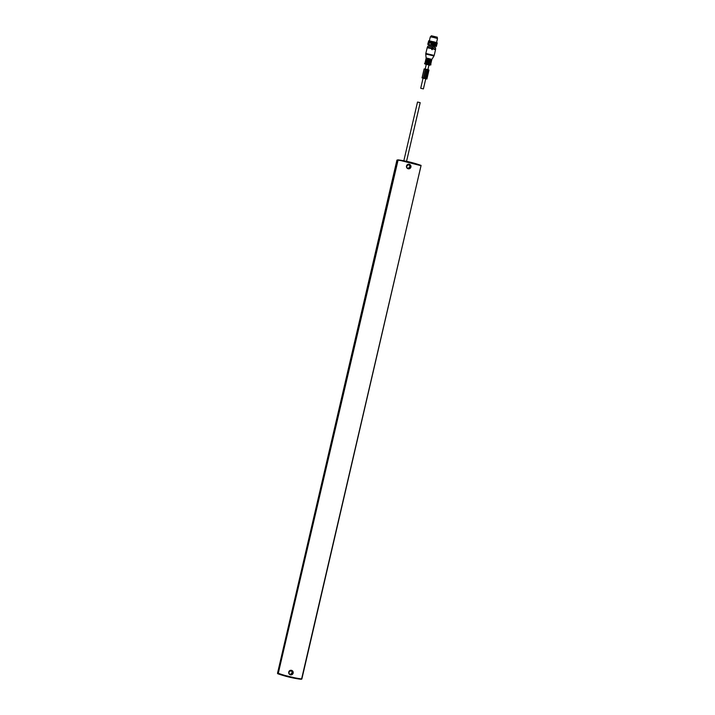 <?xml version="1.0" encoding="UTF-8"?>
<svg xmlns="http://www.w3.org/2000/svg" width="715" height="715" viewBox="0 0 715 715"><rect width="100%" height="100%" fill="white"/><g stroke="black" fill="none" stroke-linecap="round" stroke-linejoin="round"><path stroke-width="1.07" d="M396.941 160.106L277.509 673.342L278.475 673.7A117.752 115.857 89.7 0 0 301.516 679.241L301.605 678.937A117.448 115.553 89.7 0 1 278.627 673.414L277.697 673.709A117.752 115.857 89.7 0 0 300.738 679.25L301.846 679.009L421.081 165.406A117.752 115.857 89.7 0 0 398.049 159.865L396.941 160.106L397.71 160.097L278.278 673.342L398.058 160.169A117.448 115.553 89.7 0 1 421.037 165.701L398.049 159.865M301.605 678.937L421.037 165.701L301.855 679.009L300.827 679.25M403.832 160.786L417.524 102.039L420.197 102.674L406.549 161.331M437.214 37.725L437.33 37.216L431.377 35.768L430.913 36.259M431.136 44.929L432.03 41.533L431.234 44.947M429.599 45.036L427.901 44.455L431.029 45.036M431.342 45.108L434.514 46.18M429.626 44.947L434.532 46.091M431.422 45.125L432.03 41.533M431.485 45.134L432.405 41.622L436.874 42.659M431.61 45.036L432.504 41.649M431.887 45.233L432.736 41.577M431.958 45.242L432.888 41.729M432.271 45.322L432.986 41.756M432.343 45.34L433.192 41.684M432.423 45.358L433.37 41.845M432.575 45.26L433.469 41.872M432.798 45.447L433.656 41.792M432.888 45.465L433.844 41.962M433.049 45.376L433.942 41.979M433.254 45.554L434.103 41.908M433.344 45.572L434.309 42.069M433.513 45.483L434.407 42.096M433.683 45.662L434.532 42.015M433.782 45.688L434.756 42.185M434.068 45.76L434.845 42.212M434.103 45.769L434.631 42.033M434.202 45.796L435.185 42.292M434.389 45.706L435.265 42.319M435.051 42.14L434.47 45.733M434.595 45.894L435.578 42.4M435.444 42.239L434.854 45.966L435.658 42.417M434.961 45.992L435.944 42.498M435.185 46.055L436.016 42.516M435.292 46.082L436.275 42.587M435.489 46.144L436.338 42.605M435.578 46.171L436.561 42.677M435.748 46.216L436.615 42.685M435.828 46.243L436.802 42.748M435.971 46.287L436.847 42.766M436.025 46.305L436.999 42.811M436.043 46.457L437.035 42.829M436.177 46.368L437.151 42.864M436.257 46.395L437.169 42.873M436.195 46.466L437.24 42.909M436.338 46.466L437.258 42.918M428.124 44.616L429.027 40.827L428.634 44.553M427.901 44.455L428.696 40.809L427.749 44.321M427.785 44.312L428.705 40.809L427.793 44.312M427.936 44.455L428.866 40.809L428.017 44.464M428.008 44.321L428.839 40.916M428.231 44.491L429 40.934M428.205 44.348L429.045 40.943M428.455 44.527L429.232 40.97M430.278 42.98L430.689 41.247M430.975 41.193L430.618 43.052L431.109 41.336M430.707 43.07L431.297 41.255M431.386 41.282L431.065 43.15L431.565 41.434M431.163 43.168L431.735 41.354M429.018 44.643L429.116 42.757L429.778 42.891L430.224 41.032L429.483 40.898M430.207 41.148L429.804 42.891L430.287 41.166M429.885 42.9L430.475 41.086M429.116 42.757L429.572 40.916M429.179 42.766L429.581 41.032M429.447 42.829L429.876 40.97M429.509 42.829L429.912 41.095M429.366 40.88L430.305 36.84L433.54 37.439L437.5 38.512L436.561 42.551M430.788 36.51L437.214 38.011L430.314 36.84M429.438 42.846L431.395 43.231M430.832 45.009L431.252 43.213M428.955 64.949L426.301 64.332M423.387 88.901L420.706 88.267L423.387 88.901M432.092 49.701L431.654 48.271L432.298 47.655L431.672 49.46L432.262 49.603L432.745 48.522L432.298 47.655M426.122 78.695L423.87 78.194L426.113 78.73M426.569 78.802L428.669 69.829L425.434 69.105L423.343 78.087L425.747 78.82M425.434 69.105L424.129 68.917L422.038 77.899L423.003 78.051M423.343 78.087L422.056 77.899M422.985 78.132L425.756 78.793M397.96 159.865L396.932 160.106L277.5 673.342M292.81 673.038A2.002 1.966 89.7 0 0 290.889 670.581A2.002 1.966 89.7 0 0 288.985 672.118A2.002 1.966 89.7 0 0 290.907 674.585A2.002 1.966 89.7 0 0 292.81 673.038M290.522 674.54A2.002 1.966 89.7 0 0 290.505 670.625M293.159 673.11A2.306 2.27 89.7 0 0 291.479 670.33A2.306 2.27 89.7 0 0 288.744 672.046A2.306 2.27 89.7 0 0 290.433 674.826A2.306 2.27 89.7 0 0 293.159 673.11M408.283 168.49A2.002 1.966 89.7 0 0 408.265 164.575M410.571 166.988A2.002 1.966 89.7 0 0 408.649 164.53A2.002 1.966 89.7 0 0 406.746 166.068A2.002 1.966 89.7 0 0 408.667 168.534A2.002 1.966 89.7 0 0 410.571 166.988M410.919 167.06A2.306 2.27 89.7 0 0 409.239 164.28A2.306 2.27 89.7 0 0 406.504 165.996A2.306 2.27 89.7 0 0 408.194 168.776A2.306 2.27 89.7 0 0 410.919 167.06M424.692 63.796L429.992 65.235L425.014 64.055L424.549 63.313L430.975 64.815L424.925 63.161M430.627 64.421L425.032 63.117M425.291 62.473L430.823 63.599L425.291 62.473L425.175 62.983M430.823 63.599L425.228 62.294M431.002 63.447L425.13 62.08M431.056 63.224L425.184 61.856M431.011 62.321L425.55 60.891L431.145 62.187L430.895 62.831L425.362 61.705M431.145 62.187L425.55 60.891M431.333 62.044L425.452 60.677M431.377 61.821L425.505 60.453M431.342 60.918L425.881 59.479L431.476 60.784L431.217 61.427L425.693 60.301M431.476 60.784L425.881 59.479M431.654 60.632L425.783 59.265M431.708 60.409L425.836 59.041M431.663 59.506L426.212 58.076L431.806 59.372L431.547 60.015L426.015 58.898M435.122 47.387L428.5 45.939M435.346 47.664L427.99 46.001L435.346 47.664M431.806 59.372L426.095 57.915L425.765 54.036L433.978 55.949L434.202 55.413L425.809 53.464L425.765 54.036M435.533 47.762L435.578 49.192L432.691 48.343M431.788 48.128L427.311 47.27L425.809 53.464M435.578 49.192L435.533 49.675L432.459 48.781M431.815 48.62L427.141 47.717M425.604 69.123L423.512 78.114M425.711 69.123L423.62 78.114M426.828 69.355L424.737 78.337M428.982 64.94L425.8 78.587M424.201 68.917L422.109 77.899M300.738 679.25L277.697 673.709M290.138 674.585L292.033 673.047C292.167 671.6 291.532 670.777 290.12 670.581M290.907 674.585C289.495 674.388 288.851 673.566 288.985 672.118L290.889 670.581M407.899 168.534L409.802 166.997C409.927 165.549 409.293 164.727 407.881 164.53M408.667 168.534C407.255 168.338 406.62 167.516 406.746 166.068L408.649 164.53M429.644 44.839L429.375 45.983M434.559 45.983L434.291 47.127M437.214 38.002L437.5 38.512M425.783 78.668L423.405 88.901M426.283 64.314L425.184 69.051M423.083 78.069L420.706 88.267M424.549 63.313L430.752 64.43M430.68 63.733L430.564 64.243M425.613 61.07L425.497 61.579M425.943 59.658L425.827 60.167M426.274 58.255L426.158 58.764M427.99 46.001L427.311 47.27M431.976 59.282L433.978 55.949M435.533 49.675L434.202 55.413M428.669 69.829L426.578 78.811M424.129 68.917L422.038 77.899M428.982 70.034L426.9 79.016"/></g></svg>
